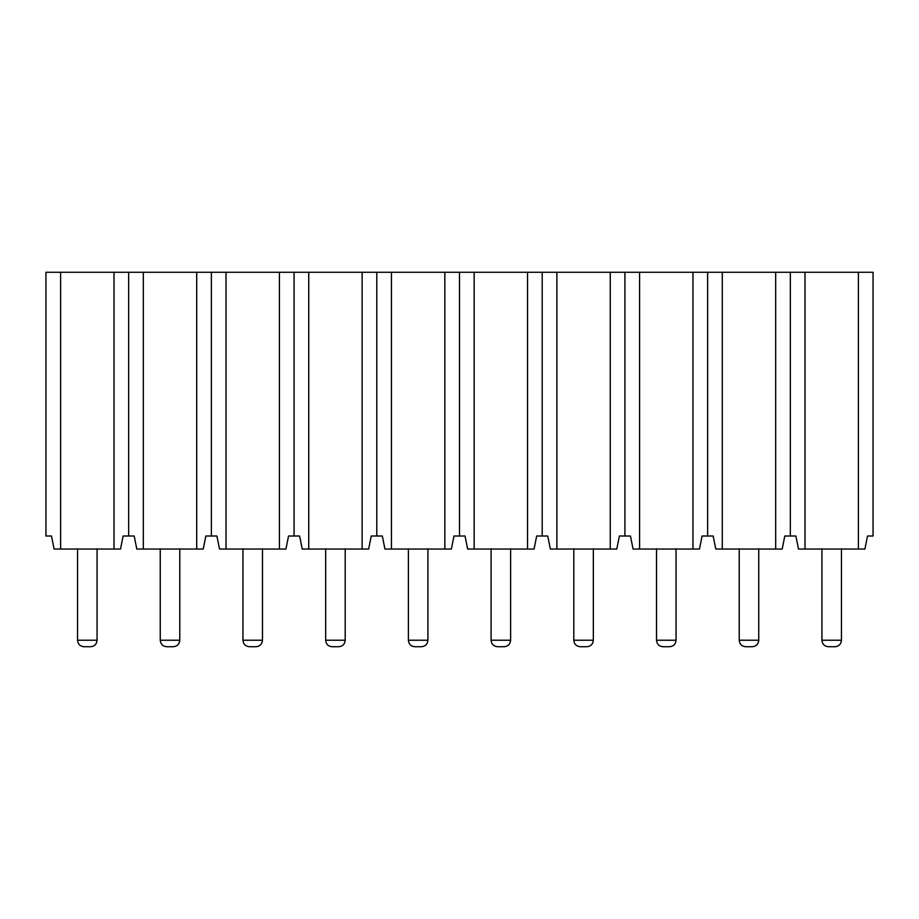 <?xml version="1.0" encoding="UTF-8"?>
<svg xmlns="http://www.w3.org/2000/svg" width="919" height="919" viewBox="0 0 919 919"><rect width="100%" height="100%" fill="white"/><g stroke="black" fill="none" stroke-linecap="round" stroke-linejoin="round"><path stroke-width="1.38" d="M60.608 549.045L114.002 549.045L114.002 272.265L60.608 272.265L60.608 549.045L54.095 549.045L60.608 549.045L60.608 272.265L114.002 272.265L114.002 549.045L60.608 549.045M120.515 549.045L114.002 549.045L120.515 549.045L123.123 536.018L128.66 536.018L128.66 272.265L114.002 272.265L873.05 272.265L128.66 272.265L128.66 536.018L123.123 536.018L120.515 549.045M45.95 272.265L60.608 272.265L45.95 272.265L45.95 536.018L51.487 536.018L54.095 549.045L51.487 536.018L45.95 536.018L45.95 272.265M873.05 536.018L867.513 536.018L873.05 536.018L873.05 272.265L873.05 536.018M795.877 536.018L784.803 536.018L790.34 536.018L790.34 272.265L790.34 536.018L795.877 536.018L798.485 549.045L804.998 549.045L804.998 272.265L804.998 549.045L858.392 549.045L858.392 272.265L858.392 549.045L864.905 549.045L867.513 536.018L864.905 549.045L798.485 549.045L795.877 536.018M713.167 536.018L702.093 536.018L707.63 536.018L707.63 272.265L707.63 536.018L713.167 536.018L715.775 549.045L722.288 549.045L722.288 272.265L722.288 549.045L775.682 549.045L775.682 272.265L775.682 549.045L782.195 549.045L784.803 536.018L782.195 549.045L715.775 549.045L713.167 536.018M630.457 536.018L619.383 536.018L624.92 536.018L624.92 272.265L624.92 536.018L630.457 536.018L633.065 549.045L639.578 549.045L639.578 272.265L639.578 549.045L692.972 549.045L692.972 272.265L692.972 549.045L699.485 549.045L702.093 536.018L699.485 549.045L633.065 549.045L630.457 536.018M547.747 536.018L536.673 536.018L542.21 536.018L542.21 272.265L542.21 536.018L547.747 536.018L550.355 549.045L556.868 549.045L556.868 272.265L556.868 549.045L610.262 549.045L610.262 272.265L610.262 549.045L616.775 549.045L619.383 536.018L616.775 549.045L550.355 549.045L547.747 536.018M465.037 536.018L453.963 536.018L459.5 536.018L459.5 272.265L459.5 536.018L465.037 536.018L467.645 549.045L474.158 549.045L474.158 272.265L474.158 549.045L527.552 549.045L527.552 272.265L527.552 549.045L534.065 549.045L536.673 536.018L534.065 549.045L467.645 549.045L465.037 536.018M382.327 536.018L371.253 536.018L376.79 536.018L376.79 272.265L376.79 536.018L382.327 536.018L384.935 549.045L391.448 549.045L391.448 272.265L391.448 549.045L444.842 549.045L444.842 272.265L444.842 549.045L451.355 549.045L453.963 536.018L451.355 549.045L384.935 549.045L382.327 536.018M299.617 536.018L288.543 536.018L294.08 536.018L294.08 272.265L294.08 536.018L299.617 536.018L302.225 549.045L308.738 549.045L308.738 272.265L308.738 549.045L362.132 549.045L362.132 272.265L362.132 549.045L368.645 549.045L371.253 536.018L368.645 549.045L302.225 549.045L299.617 536.018M216.907 536.018L205.833 536.018L211.37 536.018L211.37 272.265L211.37 536.018L216.907 536.018L219.515 549.045L226.028 549.045L226.028 272.265L226.028 549.045L279.422 549.045L279.422 272.265L279.422 549.045L285.935 549.045L288.543 536.018L285.935 549.045L219.515 549.045L216.907 536.018M134.197 536.018L128.66 536.018L134.197 536.018L136.805 549.045L143.318 549.045L143.318 272.265L143.318 549.045L196.712 549.045L196.712 272.265L196.712 549.045L203.225 549.045L205.833 536.018L203.225 549.045L136.805 549.045L134.197 536.018M841.459 640.221L841.459 548.792L841.459 640.221L821.931 640.221L841.448 640.221C841.057 644.185 838.898 646.356 834.946 646.735C838.898 646.356 841.057 644.185 841.448 640.221L841.459 640.221C841.08 644.185 838.909 646.356 834.946 646.735C838.909 646.356 841.08 644.185 841.459 640.221M821.931 548.792L821.931 640.221L821.931 548.792M758.749 640.221L758.749 548.792L758.749 640.221L739.221 640.221L758.738 640.221C758.347 644.185 756.188 646.356 752.236 646.735C756.188 646.356 758.347 644.185 758.738 640.221L758.749 640.221C758.37 644.185 756.199 646.356 752.236 646.735C756.199 646.356 758.37 644.185 758.749 640.221M739.221 548.792L739.221 640.221L739.221 548.792M676.039 640.221L676.039 548.792L676.039 640.221L656.511 640.221L676.028 640.221C675.637 644.185 673.478 646.356 669.526 646.735C673.478 646.356 675.637 644.185 676.028 640.221L676.039 640.221C675.66 644.185 673.489 646.356 669.526 646.735C673.489 646.356 675.66 644.185 676.039 640.221C675.66 644.185 673.489 646.356 669.526 646.735L663.024 646.735C659.061 646.356 656.89 644.185 656.511 640.221L656.511 548.792L656.511 640.221C656.89 644.185 659.061 646.356 663.024 646.735M593.329 640.221L593.329 548.792L593.329 640.221L573.801 640.221L593.318 640.221C592.927 644.185 590.768 646.356 586.816 646.735C590.768 646.356 592.927 644.185 593.318 640.221L593.329 640.221C592.95 644.185 590.779 646.356 586.816 646.735C590.779 646.356 592.95 644.185 593.329 640.221M573.801 548.792L573.801 640.221L573.801 548.792M510.619 640.221L510.619 548.792L510.619 640.221L491.091 640.221L510.608 640.221C510.217 644.185 508.058 646.356 504.106 646.735C508.058 646.356 510.217 644.185 510.608 640.221L510.619 640.221C510.24 644.185 508.069 646.356 504.106 646.735C508.069 646.356 510.24 644.185 510.619 640.221M491.091 548.792L491.091 640.221L491.091 548.792M427.909 640.221L427.909 548.792L427.909 640.221L408.381 640.221L427.898 640.221C427.507 644.185 425.348 646.356 421.396 646.735C425.348 646.356 427.507 644.185 427.898 640.221L427.909 640.221C427.53 644.185 425.359 646.356 421.396 646.735C425.359 646.356 427.53 644.185 427.909 640.221M408.381 548.792L408.381 640.221L408.381 548.792M345.199 640.221L345.199 548.792L345.199 640.221L325.671 640.221L345.188 640.221C344.797 644.185 342.638 646.356 338.686 646.735C342.638 646.356 344.797 644.185 345.188 640.221L345.199 640.221C344.82 644.185 342.649 646.356 338.686 646.735C342.649 646.356 344.82 644.185 345.199 640.221M325.671 548.792L325.671 640.221L325.671 548.792M262.489 640.221L262.489 548.792L262.489 640.221L242.961 640.221L262.478 640.221C262.087 644.185 259.928 646.356 255.976 646.735C259.928 646.356 262.087 644.185 262.478 640.221L262.489 640.221C262.11 644.185 259.939 646.356 255.976 646.735C259.939 646.356 262.11 644.185 262.489 640.221M242.961 548.792L242.961 640.221L242.961 548.792M179.779 640.221L179.779 548.792L179.779 640.221L160.251 640.221L179.768 640.221C179.377 644.185 177.218 646.356 173.266 646.735C177.218 646.356 179.377 644.185 179.768 640.221L179.779 640.221C179.4 644.185 177.229 646.356 173.266 646.735C177.229 646.356 179.4 644.185 179.779 640.221M160.251 548.792L160.251 640.221L160.251 548.792M97.069 640.221L97.069 548.792L97.069 640.221L77.541 640.221L97.058 640.221C96.667 644.185 94.508 646.356 90.556 646.735C94.508 646.356 96.667 644.185 97.058 640.221C96.69 644.185 94.519 646.356 90.556 646.735C94.519 646.356 96.69 644.185 97.069 640.221M77.541 548.792L77.541 640.221L77.541 548.792M821.931 640.221C822.31 644.185 824.481 646.356 828.444 646.735L834.946 646.735L828.444 646.735C824.481 646.356 822.31 644.185 821.931 640.221M739.221 640.221C739.6 644.185 741.771 646.356 745.734 646.735L752.236 646.735L745.734 646.735C741.771 646.356 739.6 644.185 739.221 640.221C739.6 644.185 741.771 646.356 745.734 646.735L752.236 646.735M573.801 640.221C574.18 644.185 576.351 646.356 580.314 646.735L586.816 646.735L580.314 646.735C576.351 646.356 574.18 644.185 573.801 640.221M491.091 640.221C491.47 644.185 493.641 646.356 497.604 646.735L504.106 646.735L497.604 646.735C493.641 646.356 491.47 644.185 491.091 640.221M408.381 640.221C408.76 644.185 410.931 646.356 414.894 646.735L421.396 646.735L414.894 646.735C410.931 646.356 408.76 644.185 408.381 640.221M325.671 640.221C326.05 644.185 328.221 646.356 332.184 646.735L338.686 646.735L332.184 646.735C328.221 646.356 326.05 644.185 325.671 640.221M242.961 640.221C243.34 644.185 245.511 646.356 249.474 646.735L255.976 646.735L249.474 646.735C245.511 646.356 243.34 644.185 242.961 640.221M160.251 640.221C160.63 644.185 162.801 646.356 166.764 646.735L173.266 646.735L166.764 646.735C162.801 646.356 160.63 644.185 160.251 640.221M77.541 640.221C77.92 644.185 80.091 646.356 84.054 646.735L90.556 646.735L84.054 646.735C80.091 646.356 77.92 644.185 77.541 640.221M828.444 646.735L834.946 646.735M580.314 646.735L586.816 646.735M497.604 646.735L504.106 646.735M414.894 646.735L421.396 646.735M332.184 646.735L338.686 646.735M249.474 646.735L255.976 646.735M166.764 646.735L173.266 646.735M84.054 646.735L90.556 646.735M831.695 272.265L805.641 272.265M722.931 272.265L775.039 272.265M640.221 272.265L692.329 272.265M583.565 272.265L557.511 272.265M474.801 272.265L526.909 272.265M392.091 272.265L444.199 272.265M335.435 272.265L309.381 272.265M226.671 272.265L278.779 272.265M143.961 272.265L196.069 272.265M61.251 272.265L113.359 272.265"/></g></svg>
